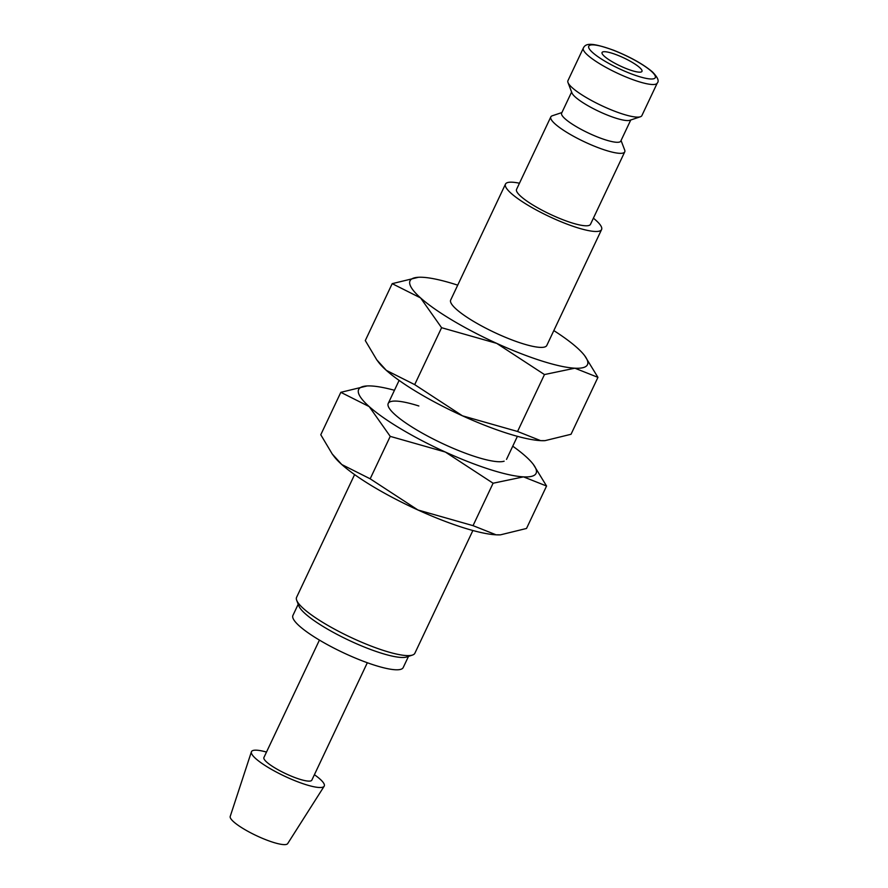 <?xml version="1.0" encoding="UTF-8"?>
<svg xmlns="http://www.w3.org/2000/svg" width="888" height="888" viewBox="0 0 888 888"><rect width="100%" height="100%" fill="white"/><g stroke="black" fill="none" stroke-linecap="round" stroke-linejoin="round"><path stroke-width="1.33" d="M621.056 140.504L624.675 149.994A40.892 8.147 -154.7 0 1 624.741 151.859A40.892 8.147 -154.7 0 1 605.605 150.272A40.892 8.147 -154.7 0 1 567.365 132.701A40.892 8.147 -154.7 0 1 550.815 116.905A40.892 8.147 -154.7 0 1 552.292 115.773L561.915 112.554M550.815 116.905L516.561 189.355A40.892 8.147 25.3 0 0 533.122 205.139A40.892 8.147 25.3 0 0 571.35 222.722A40.892 8.147 25.3 0 0 590.498 224.298L624.741 151.859M630.758 119.991L620.768 141.114A32.712 6.527 -154.7 0 1 605.461 139.849A32.712 6.527 -154.7 0 1 574.869 125.785A32.712 6.527 -154.7 0 1 561.627 113.153L571.617 92.03M640.381 116.761L629.858 120.291A32.712 6.527 -154.7 0 1 615.739 118.115A32.712 6.527 -154.7 0 1 571.95 92.918L567.998 82.551A40.892 8.147 -154.7 0 1 567.932 80.686L583.338 48.085A40.892 8.147 -154.7 0 0 587.734 55.211A40.892 8.147 -154.7 0 0 638.139 81.452A40.892 8.147 -154.7 0 0 657.275 83.028L641.869 115.629A40.892 8.147 -154.7 0 1 640.381 116.761A40.892 8.147 -154.7 0 1 622.721 114.053A40.892 8.147 -154.7 0 1 567.998 82.551M519.458 183.228A53.158 10.601 25.3 0 0 505.472 184.116A53.158 10.601 25.3 0 0 526.995 204.64A53.158 10.601 25.3 0 0 576.701 227.495A53.158 10.601 25.3 0 0 601.587 229.548A53.158 10.601 25.3 0 0 593.395 218.182M505.472 184.116L450.682 300.033A53.158 10.601 25.3 0 0 472.205 320.557A53.158 10.601 25.3 0 0 521.911 343.412A53.158 10.601 25.3 0 0 546.797 345.454L601.587 229.548M553.823 330.591A98.135 19.569 -154.7 0 1 576.911 347.574A98.135 19.569 -154.7 0 1 584.715 355.755A98.135 19.569 -154.7 0 1 574.869 368.198A98.135 19.569 -154.7 0 1 541.514 360.894A98.135 19.569 -154.7 0 1 496.703 343.367L544.466 374.558L574.869 368.198L597.935 377.356L571.028 434.276L545.021 440.648L540.626 440.637A98.135 19.569 -154.7 0 1 507.27 433.333A98.135 19.569 -154.7 0 1 462.459 415.817A98.135 19.569 -154.7 0 1 386.324 370.363L376.767 359.829L365.29 340.57L392.196 283.661L420.568 297.913A98.135 19.569 -154.7 0 1 418.659 277.267A98.135 19.569 -154.7 0 1 422.599 277.289A98.135 19.569 -154.7 0 1 455.955 284.593A98.135 19.569 -154.7 0 1 457.709 285.159M544.766 440.659A98.135 19.569 -154.7 0 1 544.577 440.67A98.135 19.569 -154.7 0 1 540.626 440.637L517.56 431.479L462.459 415.817L414.696 384.626L386.324 370.363A98.135 19.569 -154.7 0 1 378.521 362.182L376.767 359.829M314.408 774.702A40.249 8.025 -154.7 0 1 324.164 786.224A40.249 8.025 -154.7 0 1 305.416 784.493A40.249 8.025 -154.7 0 1 268.154 767.421A40.249 8.025 -154.7 0 1 251.404 751.825A40.249 8.025 -154.7 0 1 266.5 752.058M324.164 786.224L287.69 843.6A31.79 6.338 -154.7 0 1 272.882 842.235A31.79 6.338 -154.7 0 1 243.445 828.748A31.79 6.338 -154.7 0 1 230.214 816.438L251.404 751.825M367.332 662.737L311.821 780.164A26.496 5.284 -154.7 0 1 299.423 779.142A26.496 5.284 -154.7 0 1 274.636 767.754A26.496 5.284 -154.7 0 1 263.914 757.52L319.425 640.093M472.882 530.513L414.874 653.235A65.423 13.043 -154.7 0 1 412.509 655.044L406.815 656.954A60.995 12.166 -154.7 0 1 380.464 652.902A60.995 12.166 -154.7 0 1 298.834 605.916L296.692 600.299A65.423 13.043 -154.7 0 1 296.592 597.313L354.601 474.603M408.491 656.387L403.196 667.576A60.995 12.166 -154.7 0 1 374.647 665.223A60.995 12.166 -154.7 0 1 317.604 638.994A60.995 12.166 -154.7 0 1 292.918 615.44L298.202 604.262M412.509 655.044A65.423 13.043 -154.7 0 1 384.249 650.704A65.423 13.043 -154.7 0 1 296.692 600.299M612.398 53.347A22.078 4.407 -154.7 0 1 633.044 62.848A22.078 4.407 -154.7 0 1 641.98 71.373A22.078 4.407 -154.7 0 1 631.645 70.518A22.078 4.407 -154.7 0 1 611 61.028A22.078 4.407 -154.7 0 1 602.064 52.503A22.078 4.407 -154.7 0 1 612.398 53.347M496.703 343.367A98.135 19.569 -154.7 0 1 420.568 297.913L441.591 327.705L496.703 343.367M418.459 277.278L392.196 283.661M597.935 377.356L584.715 355.755M441.591 327.705L414.696 384.626M544.466 374.558L517.56 431.479M504.14 461.183A65.423 13.043 -154.7 0 1 475.89 456.843A65.423 13.043 -154.7 0 1 388.322 406.438A65.423 13.043 -154.7 0 1 418.847 405.983M512.742 446.187A98.135 19.569 -154.7 0 1 525.541 456.243A98.135 19.569 -154.7 0 1 533.344 464.424A98.135 19.569 -154.7 0 1 523.498 476.867A98.135 19.569 -154.7 0 1 490.154 469.563A98.135 19.569 -154.7 0 1 445.332 452.036A98.135 19.569 -154.7 0 1 369.197 406.593L390.232 436.374L445.332 452.036L493.095 483.227L523.498 476.867L546.564 486.025L526.517 528.46L500.499 534.831L496.103 534.82A98.135 19.569 -154.7 0 1 462.748 527.516A98.135 19.569 -154.7 0 1 417.937 509.99A98.135 19.569 -154.7 0 1 341.802 464.546L332.245 454.012L320.779 434.754L340.826 392.329L369.197 406.593A98.135 19.569 -154.7 0 1 367.288 385.936A98.135 19.569 -154.7 0 1 371.24 385.969A98.135 19.569 -154.7 0 1 394.461 390.276M500.255 534.842A98.135 19.569 -154.7 0 1 500.055 534.854A98.135 19.569 -154.7 0 1 496.103 534.82L473.038 525.652L417.937 509.99L370.174 478.81L341.802 464.546A98.135 19.569 -154.7 0 1 333.999 456.354L332.245 454.012M367.088 385.947L340.826 392.329M546.564 486.025L533.344 464.424M390.232 436.374L370.174 478.81M493.095 483.227L473.038 525.652M592.707 52.625A36.797 7.337 -154.7 0 1 605.982 47.63A36.797 7.337 -154.7 0 1 651.337 71.24A36.797 7.337 -154.7 0 1 638.061 76.235A36.797 7.337 -154.7 0 1 592.707 52.625M657.275 83.028C659.34 81.03 657.697 77.289 652.347 71.817C643.156 64.147 630.314 56.976 613.797 50.305C592.518 42.779 585.847 42.713 583.338 48.085M517.404 436.33L506.515 459.374M399.112 380.419L388.223 403.452"/></g></svg>
